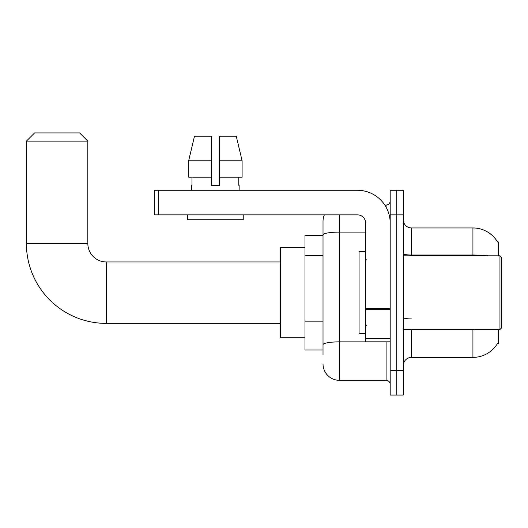 <?xml version="1.0" encoding="UTF-8"?>
<svg xmlns="http://www.w3.org/2000/svg" width="528" height="528" viewBox="0 0 528 528"><rect width="100%" height="100%" fill="white"/><g stroke="black" fill="none" stroke-linecap="round" stroke-linejoin="round"><path stroke-width="0.79" d="M498.326 255.809L498.326 241.883L497.581 241.982A28.67 28.67 0 0 0 472.93 227.957A28.67 28.67 0 0 1 497.515 241.883A28.67 28.67 0 0 0 472.93 227.957L411.49 227.957A8.191 8.191 0 0 1 403.3 219.767A8.191 8.191 0 0 0 411.49 227.957L411.49 255.809M498.326 329.531L498.326 343.457L497.66 343.213A28.67 28.67 0 0 1 472.93 357.383L411.49 357.383A8.191 8.191 0 0 0 403.3 365.574M323.024 354.928L323.024 234.94L323.024 235.33L304.999 235.33L304.999 350.011L323.024 350.011M396.746 370.491L396.746 395.069L403.3 395.069L403.3 370.491L396.746 370.491L396.746 395.069L390.192 395.069L390.192 370.491L396.746 370.491L396.746 214.85L396.746 370.491M390.192 370.491L390.192 190.278L396.746 190.278L396.746 214.85L396.746 190.278L403.3 190.278L403.3 370.491M339.405 214.85L339.405 380.325L386.1 380.325L386.1 341.821M384.793 205.022L386.1 205.022A4.099 4.099 0 0 0 390.192 200.924M323.024 250.721L323.024 221.404A16.381 16.381 0 0 1 324.39 214.85M323.024 347.556L323.024 326.086M365.62 232.096L339.405 232.096A16.381 2.845 180 0 0 323.024 234.94L323.024 221.404M390.192 384.417A4.099 4.099 0 0 0 386.1 380.325M339.405 380.325A16.381 16.381 0 0 1 323.024 363.937M219.476 185.361L211.286 185.361L219.476 185.361L211.286 185.361L219.476 185.361L219.476 136.211L236.28 136.211L242.101 160.783L242.101 177.17L219.476 177.17M211.286 160.783L188.661 160.783L194.482 136.211L188.661 160.783L194.482 136.211L211.286 136.211L211.286 185.361M280.427 323.387L106.267 323.387A79.867 79.867 0 0 1 26.4 243.52L26.4 141.128L34.591 132.931L79.649 132.931L87.839 141.128L26.4 141.128M106.267 323.387L106.267 261.954A18.434 18.434 0 0 1 87.839 243.52L87.839 141.128M304.999 247.619L280.427 247.619L280.427 337.722L304.999 337.722M390.192 341.821L365.62 341.821L365.62 308.695L390.192 308.695M390.192 223.04A32.769 32.769 0 0 0 357.423 190.278L158.367 190.278L158.367 214.85L357.423 214.85A8.191 8.191 0 0 1 365.62 223.04L365.62 308.695M158.367 214.85L154.275 214.85L154.275 190.278L158.367 190.278M191.624 185.361L191.981 185.361L191.624 185.361L191.624 190.278M239.138 185.361L238.781 185.361L239.138 185.361L239.138 190.278M238.781 177.17L238.781 185.361M191.981 185.361L191.981 177.17M187.532 214.85L187.532 219.767L243.236 219.767L243.236 214.85M211.286 177.17L188.661 177.17L188.661 160.783M242.101 177.17L242.101 160.783L219.476 160.783M242.101 160.783L236.28 136.211L242.101 160.783M499.963 255.809L501.6 257.446L501.6 327.895L499.963 329.531L499.963 255.809L403.3 255.809M365.62 251.711L359.066 251.711L359.066 333.63L365.62 333.63M323.024 255.638L304.999 255.638M323.024 321.169L304.999 321.169M411.49 329.531L411.49 357.383M472.93 357.383L472.93 329.531M497.581 241.982A28.67 28.67 0 0 0 472.93 227.957L472.93 255.031L411.49 255.031A8.191 1.426 0 0 1 403.3 253.612M488.288 255.809A28.67 4.976 180 0 0 472.93 255.031L472.93 255.809M403.3 214.85L390.192 214.85M411.49 318.932A8.191 1.426 -0 0 1 403.3 317.506M387.519 341.821A4.099 0.713 0 0 1 386.1 341.867L339.405 341.867A16.381 2.845 180 0 0 323.024 344.711M386.1 207.181L386.1 205.022M26.4 243.52L87.839 243.52M390.192 309.408L365.62 309.408M365.62 338.435L390.192 338.435M280.427 261.954L106.267 261.954M403.3 329.531L499.963 329.531M366.439 259.901L365.62 259.083M366.439 325.439L365.62 326.258"/></g></svg>
